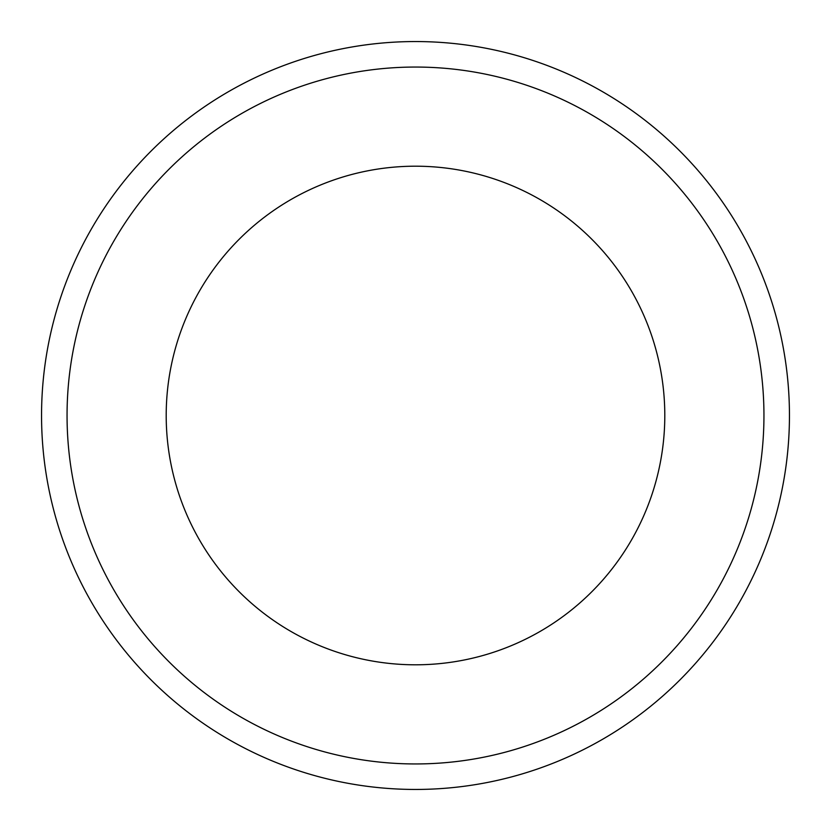 <?xml version="1.0" encoding="UTF-8"?>
<svg xmlns="http://www.w3.org/2000/svg" width="831" height="831" viewBox="0 0 831 831"><rect width="100%" height="100%" fill="white"/><g stroke="black" fill="none" stroke-linecap="round" stroke-linejoin="round"><path stroke-width="1.25" d="M415.5 664.8A249.3 249.3 0 0 1 166.2 415.5A249.3 249.3 0 0 1 415.5 166.2A249.3 249.3 0 0 1 664.8 415.5A249.3 249.3 0 0 1 415.5 664.8M415.5 41.55A373.95 373.95 0 0 1 789.45 415.5A373.95 373.95 0 0 1 415.5 789.45A373.95 373.95 0 0 1 41.55 415.5A373.95 373.95 0 0 1 415.5 41.55M415.5 763.949A348.449 348.449 0 0 1 67.051 415.5A348.449 348.449 0 0 1 415.5 67.051A348.449 348.449 0 0 1 763.949 415.5A348.449 348.449 0 0 1 415.5 763.949"/></g></svg>
